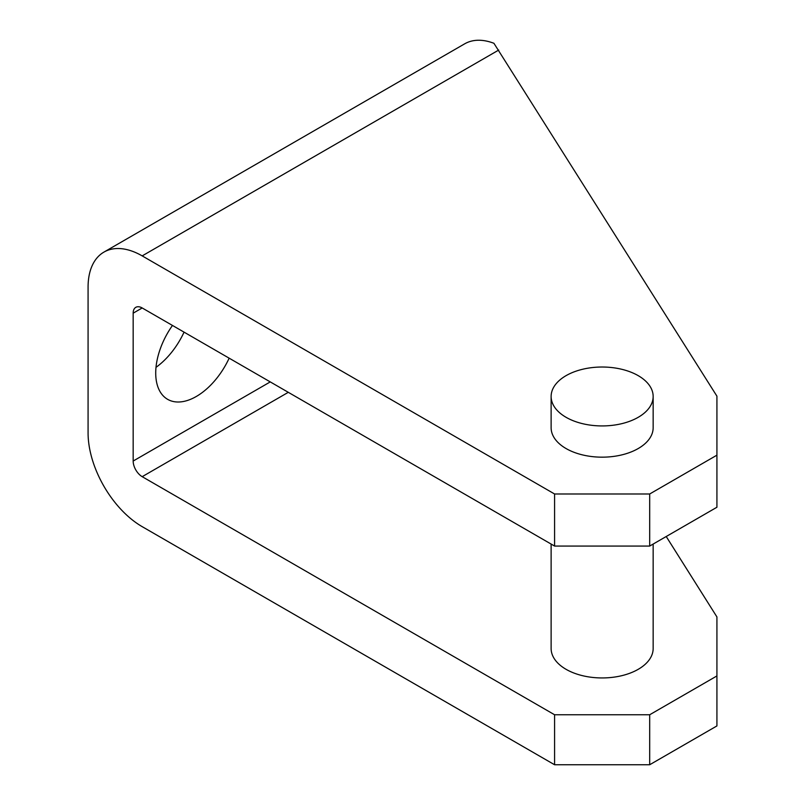 <?xml version="1.0" encoding="UTF-8"?>
<svg xmlns="http://www.w3.org/2000/svg" width="805" height="805" viewBox="0 0 805 805"><rect width="100%" height="100%" fill="white"/><g stroke="black" fill="none" stroke-linecap="round" stroke-linejoin="round"><path stroke-width="1.21" d="M653.157 544.059L653.157 648.488A51.017 29.453 180 0 1 621.661 675.707A51.017 29.453 180 0 1 566.066 669.317A51.017 29.453 180 0 1 551.123 648.488L551.123 544.059M653.157 396.473L653.157 427.717A51.017 29.453 180 0 1 621.661 454.926A51.017 29.453 180 0 1 566.066 448.546A51.017 29.453 180 0 1 551.123 427.717L551.123 396.473A51.017 29.453 180 0 1 582.609 369.264A51.017 29.453 180 0 1 638.214 375.653A51.017 29.453 180 0 1 653.157 396.473A51.017 29.453 180 0 1 621.661 423.692A51.017 29.453 180 0 1 566.066 417.302A51.017 29.453 180 0 1 551.123 396.473M155.999 367.352A57.397 33.136 120 0 0 184.053 332.133M229.153 358.165A57.397 33.136 -60 0 1 167.601 399.32A57.397 33.136 -60 0 1 155.717 373.047A57.397 33.136 -60 0 1 172.471 325.441M135.814 307.329A12.749 7.366 -120 0 0 133.167 313.165L142.183 307.963A12.749 7.366 -120 0 0 135.814 307.329L135.814 307.329M270.259 381.902L133.167 461.044A12.749 7.366 -120 0 0 135.814 469.939A12.749 7.366 -120 0 0 142.183 476.671L288.291 392.317M666.218 536.512L716.923 616.932L716.923 675.938L649.685 714.76L554.585 714.76L554.585 764.75L142.183 526.651A76.525 44.184 60 0 1 103.926 486.26A76.525 44.184 60 0 1 88.077 432.929L88.077 287.133A76.525 44.184 60 0 1 103.926 252.106L464.666 43.832A76.525 44.184 -120 0 1 493.918 43.289L716.923 396.161L716.923 455.167L649.685 493.988L554.585 493.988L142.183 255.889L498.728 50.051M464.666 43.832L103.926 252.106A76.525 44.184 60 0 1 142.183 255.889M554.585 714.76L142.183 476.671M133.167 461.044L133.167 313.165M142.183 307.963L554.585 546.062L649.685 546.062L716.923 507.241L716.923 455.167M554.585 546.062L554.585 493.988M649.685 546.062L649.685 493.988M554.585 764.75L649.685 764.75L716.923 725.929L716.923 675.938M649.685 764.75L649.685 714.76"/></g></svg>
